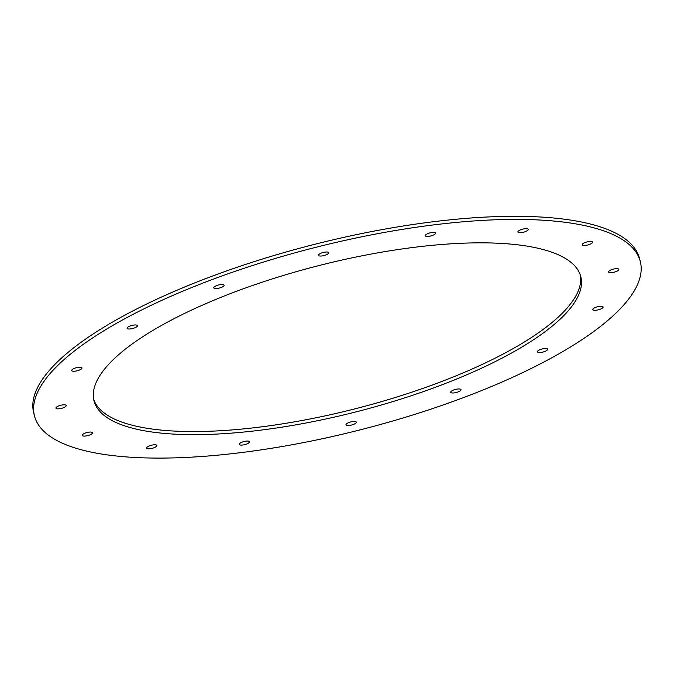 <?xml version="1.0" encoding="UTF-8"?>
<svg xmlns="http://www.w3.org/2000/svg" width="674" height="674" viewBox="0 0 674 674"><rect width="100%" height="100%" fill="white"/><g stroke="black" fill="none" stroke-linecap="round" stroke-linejoin="round"><path stroke-width="1.01" d="M112.145 325.828A312.593 93.922 165.7 0 0 34.492 415.959A312.593 93.922 165.7 0 0 360.59 429.759A312.593 93.922 165.7 0 0 640.3 261.537A312.593 93.922 165.7 0 0 435.716 224.644A312.593 93.922 165.7 0 0 112.145 325.828M147.926 446.584A5.299 1.592 165.7 0 0 146.612 448.109A5.299 1.592 165.7 0 0 152.139 448.345A5.299 1.592 165.7 0 0 156.882 445.489A5.299 1.592 165.7 0 0 153.411 444.865A5.299 1.592 165.7 0 0 147.926 446.584M57.248 406.616A5.299 1.592 165.7 0 0 55.934 408.141A5.299 1.592 165.7 0 0 61.46 408.377A5.299 1.592 165.7 0 0 66.212 405.521A5.299 1.592 165.7 0 0 62.741 404.897A5.299 1.592 165.7 0 0 57.248 406.616M73.011 369.007A5.299 1.592 165.7 0 0 71.688 370.54A5.299 1.592 165.7 0 0 77.224 370.767A5.299 1.592 165.7 0 0 81.967 367.92A5.299 1.592 165.7 0 0 78.496 367.288A5.299 1.592 165.7 0 0 73.011 369.007M128.439 326.764A5.299 1.592 165.7 0 0 127.125 328.289A5.299 1.592 165.7 0 0 132.652 328.524A5.299 1.592 165.7 0 0 137.395 325.668A5.299 1.592 165.7 0 0 133.932 325.045A5.299 1.592 165.7 0 0 128.439 326.764M215.099 286.307A5.299 1.592 165.7 0 0 213.784 287.832A5.299 1.592 165.7 0 0 219.311 288.068A5.299 1.592 165.7 0 0 224.054 285.212A5.299 1.592 165.7 0 0 220.583 284.588A5.299 1.592 165.7 0 0 215.099 286.307M319.796 253.803A5.299 1.592 165.7 0 0 318.473 255.328A5.299 1.592 165.7 0 0 324.009 255.564A5.299 1.592 165.7 0 0 328.752 252.708A5.299 1.592 165.7 0 0 325.281 252.084A5.299 1.592 165.7 0 0 319.796 253.803M426.591 234.198A5.299 1.592 165.7 0 0 425.269 235.723A5.299 1.592 165.7 0 0 430.804 235.959A5.299 1.592 165.7 0 0 435.547 233.103A5.299 1.592 165.7 0 0 432.076 232.479A5.299 1.592 165.7 0 0 426.591 234.198M519.224 230.474A5.299 1.592 165.7 0 0 517.902 231.999A5.299 1.592 165.7 0 0 523.437 232.235A5.299 1.592 165.7 0 0 528.18 229.379A5.299 1.592 165.7 0 0 524.709 228.756A5.299 1.592 165.7 0 0 519.224 230.474M583.591 243.204A5.299 1.592 165.7 0 0 582.277 244.729A5.299 1.592 165.7 0 0 587.804 244.965A5.299 1.592 165.7 0 0 592.547 242.109A5.299 1.592 165.7 0 0 589.084 241.486A5.299 1.592 165.7 0 0 583.591 243.204M609.894 270.442A5.299 1.592 165.7 0 0 608.58 271.967A5.299 1.592 165.7 0 0 614.115 272.203A5.299 1.592 165.7 0 0 618.858 269.347A5.299 1.592 165.7 0 0 615.387 268.724A5.299 1.592 165.7 0 0 609.894 270.442M594.139 308.043A5.299 1.592 165.7 0 0 592.817 309.577A5.299 1.592 165.7 0 0 598.352 309.813A5.299 1.592 165.7 0 0 603.095 306.956A5.299 1.592 165.7 0 0 599.624 306.333A5.299 1.592 165.7 0 0 594.139 308.043M538.711 350.295A5.299 1.592 165.7 0 0 537.389 351.82A5.299 1.592 165.7 0 0 542.924 352.055A5.299 1.592 165.7 0 0 547.667 349.199A5.299 1.592 165.7 0 0 544.196 348.576A5.299 1.592 165.7 0 0 538.711 350.295M452.052 390.752A5.299 1.592 165.7 0 0 450.729 392.276A5.299 1.592 165.7 0 0 456.264 392.512A5.299 1.592 165.7 0 0 461.008 389.656A5.299 1.592 165.7 0 0 457.536 389.033A5.299 1.592 165.7 0 0 452.052 390.752M347.354 423.255A5.299 1.592 165.7 0 0 346.032 424.78A5.299 1.592 165.7 0 0 351.567 425.016A5.299 1.592 165.7 0 0 356.31 422.16A5.299 1.592 165.7 0 0 352.839 421.536A5.299 1.592 165.7 0 0 347.354 423.255M240.559 442.86A5.299 1.592 165.7 0 0 239.245 444.385A5.299 1.592 165.7 0 0 244.772 444.621A5.299 1.592 165.7 0 0 249.515 441.765A5.299 1.592 165.7 0 0 246.044 441.141A5.299 1.592 165.7 0 0 240.559 442.86M83.559 433.854A5.299 1.592 165.7 0 0 82.236 435.379A5.299 1.592 165.7 0 0 87.772 435.615A5.299 1.592 165.7 0 0 92.515 432.759A5.299 1.592 165.7 0 0 89.044 432.135A5.299 1.592 165.7 0 0 83.559 433.854M156.393 328.364A251.191 75.471 165.7 0 0 93.989 400.786A251.191 75.471 165.7 0 0 356.032 411.881A251.191 75.471 165.7 0 0 580.803 276.702A251.191 75.471 165.7 0 0 416.397 247.055A251.191 75.471 165.7 0 0 156.393 328.364M93.652 399.227A251.191 75.471 165.7 0 0 355.249 408.781A251.191 75.471 165.7 0 0 580.348 275.169M640.3 261.537L639.508 258.445A312.593 93.922 165.7 0 0 434.924 221.544A312.593 93.922 165.7 0 0 111.362 322.728A312.593 93.922 165.7 0 0 33.7 412.859L34.492 415.959"/></g></svg>
